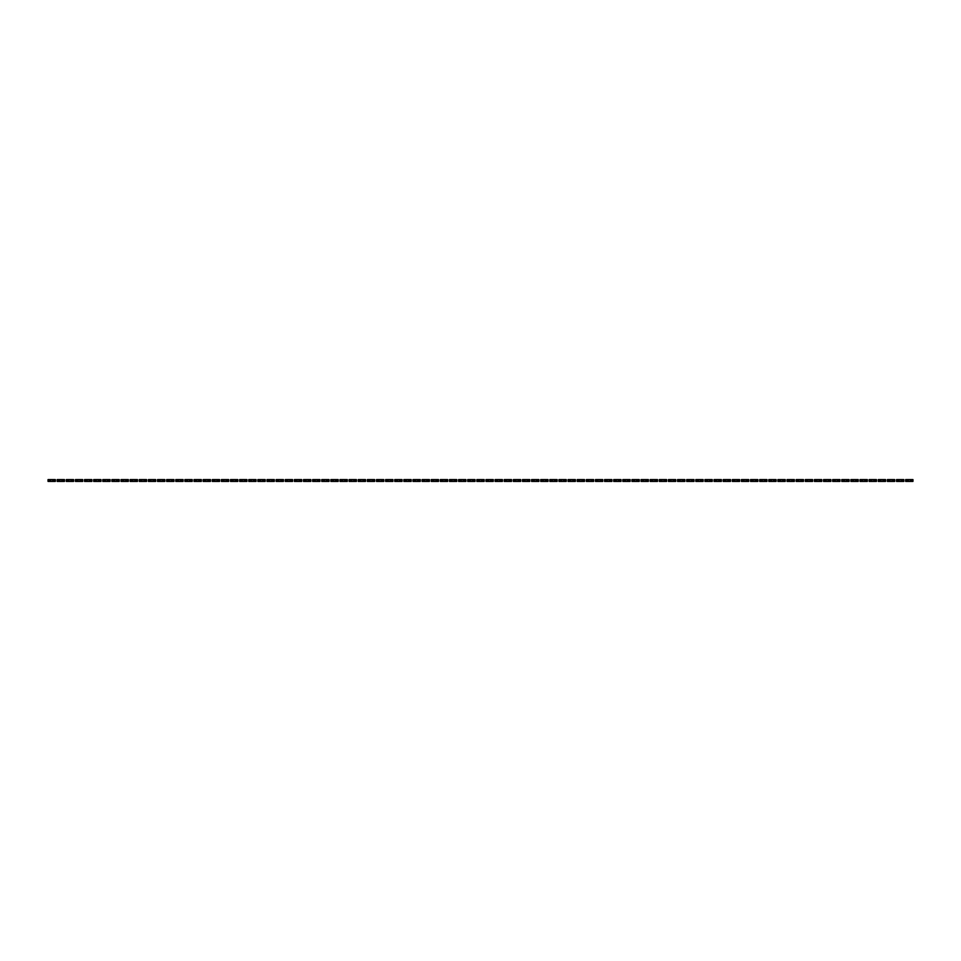 <?xml version="1.0" encoding="UTF-8"?>
<svg xmlns="http://www.w3.org/2000/svg" width="961" height="961" viewBox="0 0 961 961"><rect width="100%" height="100%" fill="white"/><g stroke="black" fill="none" stroke-linecap="round" stroke-linejoin="round"><path stroke-width="1.44" d="M49.323 479.587L49.323 481.413L48.05 481.413L48.05 479.587L50.789 479.587L50.789 481.413L55.354 481.413L55.354 479.587L54.068 479.587L54.068 481.413M49.323 481.413L50.789 481.413M50.789 479.587L52.615 479.587L52.615 481.413M52.615 479.587L54.068 479.587M58.453 479.587L58.453 481.413L57.167 481.413L57.167 479.587L59.906 479.587L59.906 481.413L64.471 481.413L64.471 479.587L63.198 479.587L63.198 481.413M58.453 481.413L59.906 481.413M59.906 479.587L61.732 479.587L61.732 481.413M61.732 479.587L63.198 479.587M67.57 479.587L67.57 481.413L66.297 481.413L66.297 479.587L69.036 479.587L69.036 481.413L73.601 481.413L73.601 479.587L72.315 479.587L72.315 481.413M67.57 481.413L69.036 481.413M69.036 479.587L70.862 479.587L70.862 481.413M70.862 479.587L72.315 479.587M76.7 479.587L76.7 481.413L75.414 481.413L75.414 479.587L78.153 479.587L78.153 481.413L82.718 481.413L82.718 479.587L81.445 479.587L81.445 481.413M76.7 481.413L78.153 481.413M78.153 479.587L79.979 479.587L79.979 481.413M79.979 479.587L81.445 479.587M85.817 479.587L85.817 481.413L84.544 481.413L84.544 479.587L87.283 479.587L87.283 481.413L91.848 481.413L91.848 479.587L90.562 479.587L90.562 481.413M85.817 481.413L87.283 481.413M87.283 479.587L89.109 479.587L89.109 481.413M89.109 479.587L90.562 479.587M94.947 479.587L94.947 481.413L93.661 481.413L93.661 479.587L96.4 479.587L96.4 481.413L100.965 481.413L100.965 479.587L99.692 479.587L99.692 481.413M94.947 481.413L96.4 481.413M96.4 479.587L98.226 479.587L98.226 481.413M98.226 479.587L99.692 479.587M104.064 479.587L104.064 481.413L102.791 481.413L102.791 479.587L105.53 479.587L105.53 481.413L110.095 481.413L110.095 479.587L108.809 479.587L108.809 481.413M104.064 481.413L105.53 481.413M105.53 479.587L107.356 479.587L107.356 481.413M107.356 479.587L108.809 479.587M113.194 479.587L113.194 481.413L111.908 481.413L111.908 479.587L114.647 479.587L114.647 481.413L119.212 481.413L119.212 479.587L117.939 479.587L117.939 481.413M113.194 481.413L114.647 481.413M114.647 479.587L116.473 479.587L116.473 481.413M116.473 479.587L117.939 479.587M122.311 479.587L122.311 481.413L121.038 481.413L121.038 479.587L123.777 479.587L123.777 481.413L128.342 481.413L128.342 479.587L127.056 479.587L127.056 481.413M122.311 481.413L123.777 481.413M123.777 479.587L125.603 479.587L125.603 481.413M125.603 479.587L127.056 479.587M131.441 479.587L131.441 481.413L130.155 481.413L130.155 479.587L132.894 479.587L132.894 481.413L137.459 481.413L137.459 479.587L136.186 479.587L136.186 481.413M131.441 481.413L132.894 481.413M132.894 479.587L134.72 479.587L134.72 481.413M134.72 479.587L136.186 479.587M140.558 479.587L140.558 481.413L139.285 481.413L139.285 479.587L142.024 479.587L142.024 481.413L146.589 481.413L146.589 479.587L145.303 479.587L145.303 481.413M140.558 481.413L142.024 481.413M142.024 479.587L143.85 479.587L143.85 481.413M143.85 479.587L145.303 479.587M149.688 479.587L149.688 481.413L148.402 481.413L148.402 479.587L151.141 479.587L151.141 481.413L155.706 481.413L155.706 479.587L154.433 479.587L154.433 481.413M149.688 481.413L151.141 481.413M151.141 479.587L152.967 479.587L152.967 481.413M152.967 479.587L154.433 479.587M158.805 479.587L158.805 481.413L157.532 481.413L157.532 479.587L160.271 479.587L160.271 481.413L164.836 481.413L164.836 479.587L163.55 479.587L163.55 481.413M158.805 481.413L160.271 481.413M160.271 479.587L162.097 479.587L162.097 481.413M162.097 479.587L163.55 479.587M167.935 479.587L167.935 481.413L166.649 481.413L166.649 479.587L169.388 479.587L169.388 481.413L173.953 481.413L173.953 479.587L172.68 479.587L172.68 481.413M167.935 481.413L169.388 481.413M169.388 479.587L171.214 479.587L171.214 481.413M171.214 479.587L172.68 479.587M177.052 479.587L177.052 481.413L175.779 481.413L175.779 479.587L178.518 479.587L178.518 481.413L183.083 481.413L183.083 479.587L181.797 479.587L181.797 481.413M177.052 481.413L178.518 481.413M178.518 479.587L180.344 479.587L180.344 481.413M180.344 479.587L181.797 479.587M186.182 479.587L186.182 481.413L184.896 481.413L184.896 479.587L187.635 479.587L187.635 481.413L192.2 481.413L192.2 479.587L190.927 479.587L190.927 481.413M186.182 481.413L187.635 481.413M187.635 479.587L189.461 479.587L189.461 481.413M189.461 479.587L190.927 479.587M195.299 479.587L195.299 481.413L194.026 481.413L194.026 479.587L196.765 479.587L196.765 481.413L201.317 481.413L201.317 479.587L200.044 479.587L200.044 481.413M195.299 481.413L196.765 481.413M196.765 479.587L198.591 479.587L198.591 481.413M198.591 479.587L200.044 479.587M204.429 479.587L204.429 481.413L203.143 481.413L203.143 479.587L205.882 479.587L205.882 481.413L210.447 481.413L210.447 479.587L209.174 479.587L209.174 481.413M204.429 481.413L205.882 481.413M205.882 479.587L207.708 479.587L207.708 481.413M207.708 479.587L209.174 479.587M213.546 479.587L213.546 481.413L212.273 481.413L212.273 479.587L215.012 479.587L215.012 481.413L219.564 481.413L219.564 479.587L218.291 479.587L218.291 481.413M213.546 481.413L215.012 481.413M215.012 479.587L216.838 479.587L216.838 481.413M216.838 479.587L218.291 479.587M222.676 479.587L222.676 481.413L221.39 481.413L221.39 479.587L224.129 479.587L224.129 481.413L228.694 481.413L228.694 479.587L227.421 479.587L227.421 481.413M222.676 481.413L224.129 481.413M224.129 479.587L225.955 479.587L225.955 481.413M225.955 479.587L227.421 479.587M231.793 479.587L231.793 481.413L230.52 481.413L230.52 479.587L233.259 479.587L233.259 481.413L237.811 481.413L237.811 479.587L236.538 479.587L236.538 481.413M231.793 481.413L233.259 481.413M233.259 479.587L235.085 479.587L235.085 481.413M235.085 479.587L236.538 479.587M240.923 479.587L240.923 481.413L239.637 481.413L239.637 479.587L242.376 479.587L242.376 481.413L246.941 481.413L246.941 479.587L245.668 479.587L245.668 481.413M240.923 481.413L242.376 481.413M242.376 479.587L244.202 479.587L244.202 481.413M244.202 479.587L245.668 479.587M250.04 479.587L250.04 481.413L248.767 481.413L248.767 479.587L251.506 479.587L251.506 481.413L256.058 481.413L256.058 479.587L254.785 479.587L254.785 481.413M250.04 481.413L251.506 481.413M251.506 479.587L253.332 479.587L253.332 481.413M253.332 479.587L254.785 479.587M259.17 479.587L259.17 481.413L257.884 481.413L257.884 479.587L260.623 479.587L260.623 481.413L265.188 481.413L265.188 479.587L263.915 479.587L263.915 481.413M259.17 481.413L260.623 481.413M260.623 479.587L262.449 479.587L262.449 481.413M262.449 479.587L263.915 479.587M268.287 479.587L268.287 481.413L267.014 481.413L267.014 479.587L269.753 479.587L269.753 481.413L274.305 481.413L274.305 479.587L273.032 479.587L273.032 481.413M268.287 481.413L269.753 481.413M269.753 479.587L271.579 479.587L271.579 481.413M271.579 479.587L273.032 479.587M277.417 479.587L277.417 481.413L276.131 481.413L276.131 479.587L278.87 479.587L278.87 481.413L283.435 481.413L283.435 479.587L282.162 479.587L282.162 481.413M277.417 481.413L278.87 481.413M278.87 479.587L280.696 479.587L280.696 481.413M280.696 479.587L282.162 479.587M286.534 479.587L286.534 481.413L285.261 481.413L285.261 479.587L288 479.587L288 481.413L292.552 481.413L292.552 479.587L291.279 479.587L291.279 481.413M286.534 481.413L288 481.413M288 479.587L289.826 479.587L289.826 481.413M289.826 479.587L291.279 479.587M295.664 479.587L295.664 481.413L294.378 481.413L294.378 479.587L297.117 479.587L297.117 481.413L301.682 481.413L301.682 479.587L300.409 479.587L300.409 481.413M295.664 481.413L297.117 481.413M297.117 479.587L298.943 479.587L298.943 481.413M298.943 479.587L300.409 479.587M304.781 479.587L304.781 481.413L303.508 481.413L303.508 479.587L306.247 479.587L306.247 481.413L310.799 481.413L310.799 479.587L309.526 479.587L309.526 481.413M304.781 481.413L306.247 481.413M306.247 479.587L308.073 479.587L308.073 481.413M308.073 479.587L309.526 479.587M313.911 479.587L313.911 481.413L312.625 481.413L312.625 479.587L315.364 479.587L315.364 481.413L319.929 481.413L319.929 479.587L318.656 479.587L318.656 481.413M313.911 481.413L315.364 481.413M315.364 479.587L317.19 479.587L317.19 481.413M317.19 479.587L318.656 479.587M323.028 479.587L323.028 481.413L321.755 481.413L321.755 479.587L324.494 479.587L324.494 481.413L329.046 481.413L329.046 479.587L327.773 479.587L327.773 481.413M323.028 481.413L324.494 481.413M324.494 479.587L326.32 479.587L326.32 481.413M326.32 479.587L327.773 479.587M332.158 479.587L332.158 481.413L330.872 481.413L330.872 479.587L333.611 479.587L333.611 481.413L338.176 481.413L338.176 479.587L336.903 479.587L336.903 481.413M332.158 481.413L333.611 481.413M333.611 479.587L335.437 479.587L335.437 481.413M335.437 479.587L336.903 479.587M341.275 479.587L341.275 481.413L340.002 481.413L340.002 479.587L342.741 479.587L342.741 481.413L347.293 481.413L347.293 479.587L346.02 479.587L346.02 481.413M341.275 481.413L342.741 481.413M342.741 479.587L344.567 479.587L344.567 481.413M344.567 479.587L346.02 479.587M350.405 479.587L350.405 481.413L349.119 481.413L349.119 479.587L351.858 479.587L351.858 481.413L356.423 481.413L356.423 479.587L355.15 479.587L355.15 481.413M350.405 481.413L351.858 481.413M351.858 479.587L353.684 479.587L353.684 481.413M353.684 479.587L355.15 479.587M359.522 479.587L359.522 481.413L358.249 481.413L358.249 479.587L360.988 479.587L360.988 481.413L365.54 481.413L365.54 479.587L364.267 479.587L364.267 481.413M359.522 481.413L360.988 481.413M360.988 479.587L362.814 479.587L362.814 481.413M362.814 479.587L364.267 479.587M368.652 479.587L368.652 481.413L367.366 481.413L367.366 479.587L370.105 479.587L370.105 481.413L374.67 481.413L374.67 479.587L373.397 479.587L373.397 481.413M368.652 481.413L370.105 481.413M370.105 479.587L371.931 479.587L371.931 481.413M371.931 479.587L373.397 479.587M377.769 479.587L377.769 481.413L376.496 481.413L376.496 479.587L379.235 479.587L379.235 481.413L383.787 481.413L383.787 479.587L382.514 479.587L382.514 481.413M377.769 481.413L379.235 481.413M379.235 479.587L381.061 479.587L381.061 481.413M381.061 479.587L382.514 479.587M386.899 479.587L386.899 481.413L385.613 481.413L385.613 479.587L388.352 479.587L388.352 481.413L392.917 481.413L392.917 479.587L391.644 479.587L391.644 481.413M386.899 481.413L388.352 481.413M388.352 479.587L390.178 479.587L390.178 481.413M390.178 479.587L391.644 479.587M396.016 479.587L396.016 481.413L394.743 481.413L394.743 479.587L397.482 479.587L397.482 481.413L402.034 481.413L402.034 479.587L400.761 479.587L400.761 481.413M396.016 481.413L397.482 481.413M397.482 479.587L399.308 479.587L399.308 481.413M399.308 479.587L400.761 479.587M405.146 479.587L405.146 481.413L403.86 481.413L403.86 479.587L406.599 479.587L406.599 481.413L411.164 481.413L411.164 479.587L409.891 479.587L409.891 481.413M405.146 481.413L406.599 481.413M406.599 479.587L408.425 479.587L408.425 481.413M408.425 479.587L409.891 479.587M414.263 479.587L414.263 481.413L412.99 481.413L412.99 479.587L415.729 479.587L415.729 481.413L420.281 481.413L420.281 479.587L419.008 479.587L419.008 481.413M414.263 481.413L415.729 481.413M415.729 479.587L417.542 479.587L417.542 481.413M417.542 479.587L419.008 479.587M423.393 479.587L423.393 481.413L422.107 481.413L422.107 479.587L424.846 479.587L424.846 481.413L429.411 481.413L429.411 479.587L428.138 479.587L428.138 481.413M423.393 481.413L424.846 481.413M424.846 479.587L426.672 479.587L426.672 481.413M426.672 479.587L428.138 479.587M432.51 479.587L432.51 481.413L431.237 481.413L431.237 479.587L433.976 479.587L433.976 481.413L438.528 481.413L438.528 479.587L437.255 479.587L437.255 481.413M432.51 481.413L433.976 481.413M433.976 479.587L435.789 479.587L435.789 481.413M435.789 479.587L437.255 479.587M441.64 479.587L441.64 481.413L440.354 481.413L440.354 479.587L443.093 479.587L443.093 481.413L447.658 481.413L447.658 479.587L446.372 479.587L446.372 481.413M441.64 481.413L443.093 481.413M443.093 479.587L444.919 479.587L444.919 481.413M444.919 479.587L446.372 479.587M450.757 479.587L450.757 481.413L449.484 481.413L449.484 479.587L452.223 479.587L452.223 481.413L456.775 481.413L456.775 479.587L455.502 479.587L455.502 481.413M450.757 481.413L452.223 481.413M452.223 479.587L454.036 479.587L454.036 481.413M454.036 479.587L455.502 479.587M459.887 479.587L459.887 481.413L458.601 481.413L458.601 479.587L461.34 479.587L461.34 481.413L465.905 481.413L465.905 479.587L464.619 479.587L464.619 481.413M459.887 481.413L461.34 481.413M461.34 479.587L463.166 479.587L463.166 481.413M463.166 479.587L464.619 479.587M469.004 479.587L469.004 481.413L467.731 481.413L467.731 479.587L470.47 479.587L470.47 481.413L475.022 481.413L475.022 479.587L473.749 479.587L473.749 481.413M469.004 481.413L470.47 481.413M470.47 479.587L472.283 479.587L472.283 481.413M472.283 479.587L473.749 479.587M478.134 479.587L478.134 481.413L476.848 481.413L476.848 479.587L479.587 479.587L479.587 481.413L484.152 481.413L484.152 479.587L482.866 479.587L482.866 481.413M478.134 481.413L479.587 481.413M479.587 479.587L481.413 479.587L481.413 481.413M481.413 479.587L482.866 479.587M487.251 479.587L487.251 481.413L485.978 481.413L485.978 479.587L488.717 479.587L488.717 481.413L493.269 481.413L493.269 479.587L491.996 479.587L491.996 481.413M487.251 481.413L488.717 481.413M488.717 479.587L490.53 479.587L490.53 481.413M490.53 479.587L491.996 479.587M496.381 479.587L496.381 481.413L495.095 481.413L495.095 479.587L497.834 479.587L497.834 481.413L502.399 481.413L502.399 479.587L501.113 479.587L501.113 481.413M496.381 481.413L497.834 481.413M497.834 479.587L499.66 479.587L499.66 481.413M499.66 479.587L501.113 479.587M505.498 479.587L505.498 481.413L504.225 481.413L504.225 479.587L506.964 479.587L506.964 481.413L511.516 481.413L511.516 479.587L510.243 479.587L510.243 481.413M505.498 481.413L506.964 481.413M506.964 479.587L508.777 479.587L508.777 481.413M508.777 479.587L510.243 479.587M514.628 479.587L514.628 481.413L513.342 481.413L513.342 479.587L516.081 479.587L516.081 481.413L520.646 481.413L520.646 479.587L519.36 479.587L519.36 481.413M514.628 481.413L516.081 481.413M516.081 479.587L517.907 479.587L517.907 481.413M517.907 479.587L519.36 479.587M523.745 479.587L523.745 481.413L522.472 481.413L522.472 479.587L525.211 479.587L525.211 481.413L529.763 481.413L529.763 479.587L528.49 479.587L528.49 481.413M523.745 481.413L525.211 481.413M525.211 479.587L527.024 479.587L527.024 481.413M527.024 479.587L528.49 479.587M532.862 479.587L532.862 481.413L531.589 481.413L531.589 479.587L534.328 479.587L534.328 481.413L538.893 481.413L538.893 479.587L537.607 479.587L537.607 481.413M532.862 481.413L534.328 481.413M534.328 479.587L536.154 479.587L536.154 481.413M536.154 479.587L537.607 479.587M541.992 479.587L541.992 481.413L540.719 481.413L540.719 479.587L543.458 479.587L543.458 481.413L548.01 481.413L548.01 479.587L546.737 479.587L546.737 481.413M541.992 481.413L543.458 481.413M543.458 479.587L545.271 479.587L545.271 481.413M545.271 479.587L546.737 479.587M551.109 479.587L551.109 481.413L549.836 481.413L549.836 479.587L552.575 479.587L552.575 481.413L557.14 481.413L557.14 479.587L555.854 479.587L555.854 481.413M551.109 481.413L552.575 481.413M552.575 479.587L554.401 479.587L554.401 481.413M554.401 479.587L555.854 479.587M560.239 479.587L560.239 481.413L558.966 481.413L558.966 479.587L561.692 479.587L561.692 481.413L566.257 481.413L566.257 479.587L564.984 479.587L564.984 481.413M560.239 481.413L561.692 481.413M561.692 479.587L563.518 479.587L563.518 481.413M563.518 479.587L564.984 479.587M569.356 479.587L569.356 481.413L568.083 481.413L568.083 479.587L570.822 479.587L570.822 481.413L575.387 481.413L575.387 479.587L574.101 479.587L574.101 481.413M569.356 481.413L570.822 481.413M570.822 479.587L572.648 479.587L572.648 481.413M572.648 479.587L574.101 479.587M578.486 479.587L578.486 481.413L577.213 481.413L577.213 479.587L579.939 479.587L579.939 481.413L584.504 481.413L584.504 479.587L583.231 479.587L583.231 481.413M578.486 481.413L579.939 481.413M579.939 479.587L581.765 479.587L581.765 481.413M581.765 479.587L583.231 479.587M587.603 479.587L587.603 481.413L586.33 481.413L586.33 479.587L589.069 479.587L589.069 481.413L593.634 481.413L593.634 479.587L592.348 479.587L592.348 481.413M587.603 481.413L589.069 481.413M589.069 479.587L590.895 479.587L590.895 481.413M590.895 479.587L592.348 479.587M596.733 479.587L596.733 481.413L595.46 481.413L595.46 479.587L598.186 479.587L598.186 481.413L602.751 481.413L602.751 479.587L601.478 479.587L601.478 481.413M596.733 481.413L598.186 481.413M598.186 479.587L600.012 479.587L600.012 481.413M600.012 479.587L601.478 479.587M605.85 479.587L605.85 481.413L604.577 481.413L604.577 479.587L607.316 479.587L607.316 481.413L611.881 481.413L611.881 479.587L610.595 479.587L610.595 481.413M605.85 481.413L607.316 481.413M607.316 479.587L609.142 479.587L609.142 481.413M609.142 479.587L610.595 479.587M614.98 479.587L614.98 481.413L613.707 481.413L613.707 479.587L616.433 479.587L616.433 481.413L620.998 481.413L620.998 479.587L619.725 479.587L619.725 481.413M614.98 481.413L616.433 481.413M616.433 479.587L618.259 479.587L618.259 481.413M618.259 479.587L619.725 479.587M624.097 479.587L624.097 481.413L622.824 481.413L622.824 479.587L625.563 479.587L625.563 481.413L630.128 481.413L630.128 479.587L628.842 479.587L628.842 481.413M624.097 481.413L625.563 481.413M625.563 479.587L627.389 479.587L627.389 481.413M627.389 479.587L628.842 479.587M633.227 479.587L633.227 481.413L631.954 481.413L631.954 479.587L634.68 479.587L634.68 481.413L639.245 481.413L639.245 479.587L637.972 479.587L637.972 481.413M633.227 481.413L634.68 481.413M634.68 479.587L636.506 479.587L636.506 481.413M636.506 479.587L637.972 479.587M642.344 479.587L642.344 481.413L641.071 481.413L641.071 479.587L643.81 479.587L643.81 481.413L648.375 481.413L648.375 479.587L647.089 479.587L647.089 481.413M642.344 481.413L643.81 481.413M643.81 479.587L645.636 479.587L645.636 481.413M645.636 479.587L647.089 479.587M651.474 479.587L651.474 481.413L650.201 481.413L650.201 479.587L652.927 479.587L652.927 481.413L657.492 481.413L657.492 479.587L656.219 479.587L656.219 481.413M651.474 481.413L652.927 481.413M652.927 479.587L654.753 479.587L654.753 481.413M654.753 479.587L656.219 479.587M660.591 479.587L660.591 481.413L659.318 481.413L659.318 479.587L662.057 479.587L662.057 481.413L666.622 481.413L666.622 479.587L665.336 479.587L665.336 481.413M660.591 481.413L662.057 481.413M662.057 479.587L663.883 479.587L663.883 481.413M663.883 479.587L665.336 479.587M669.721 479.587L669.721 481.413L668.448 481.413L668.448 479.587L671.174 479.587L671.174 481.413L675.739 481.413L675.739 479.587L674.466 479.587L674.466 481.413M669.721 481.413L671.174 481.413M671.174 479.587L673 479.587L673 481.413M673 479.587L674.466 479.587M678.838 479.587L678.838 481.413L677.565 481.413L677.565 479.587L680.304 479.587L680.304 481.413L684.869 481.413L684.869 479.587L683.583 479.587L683.583 481.413M678.838 481.413L680.304 481.413M680.304 479.587L682.13 479.587L682.13 481.413M682.13 479.587L683.583 479.587M687.968 479.587L687.968 481.413L686.695 481.413L686.695 479.587L689.421 479.587L689.421 481.413L693.986 481.413L693.986 479.587L692.713 479.587L692.713 481.413M687.968 481.413L689.421 481.413M689.421 479.587L691.247 479.587L691.247 481.413M691.247 479.587L692.713 479.587M697.085 479.587L697.085 481.413L695.812 481.413L695.812 479.587L698.551 479.587L698.551 481.413L703.116 481.413L703.116 479.587L701.83 479.587L701.83 481.413M697.085 481.413L698.551 481.413M698.551 479.587L700.377 479.587L700.377 481.413M700.377 479.587L701.83 479.587M706.215 479.587L706.215 481.413L704.942 481.413L704.942 479.587L707.668 479.587L707.668 481.413L712.233 481.413L712.233 479.587L710.96 479.587L710.96 481.413M706.215 481.413L707.668 481.413M707.668 479.587L709.494 479.587L709.494 481.413M709.494 479.587L710.96 479.587M715.332 479.587L715.332 481.413L714.059 481.413L714.059 479.587L716.798 479.587L716.798 481.413L721.363 481.413L721.363 479.587L720.077 479.587L720.077 481.413M715.332 481.413L716.798 481.413M716.798 479.587L718.624 479.587L718.624 481.413M718.624 479.587L720.077 479.587M724.462 479.587L724.462 481.413L723.189 481.413L723.189 479.587L725.915 479.587L725.915 481.413L730.48 481.413L730.48 479.587L729.207 479.587L729.207 481.413M724.462 481.413L725.915 481.413M725.915 479.587L727.741 479.587L727.741 481.413M727.741 479.587L729.207 479.587M733.579 479.587L733.579 481.413L732.306 481.413L732.306 479.587L735.045 479.587L735.045 481.413L739.61 481.413L739.61 479.587L738.324 479.587L738.324 481.413M733.579 481.413L735.045 481.413M735.045 479.587L736.871 479.587L736.871 481.413M736.871 479.587L738.324 479.587M742.709 479.587L742.709 481.413L741.436 481.413L741.436 479.587L744.162 479.587L744.162 481.413L748.727 481.413L748.727 479.587L747.454 479.587L747.454 481.413M742.709 481.413L744.162 481.413M744.162 479.587L745.988 479.587L745.988 481.413M745.988 479.587L747.454 479.587M751.826 479.587L751.826 481.413L750.553 481.413L750.553 479.587L753.292 479.587L753.292 481.413L757.857 481.413L757.857 479.587L756.571 479.587L756.571 481.413M751.826 481.413L753.292 481.413M753.292 479.587L755.118 479.587L755.118 481.413M755.118 479.587L756.571 479.587M760.956 479.587L760.956 481.413L759.683 481.413L759.683 479.587L762.409 479.587L762.409 481.413L766.974 481.413L766.974 479.587L765.701 479.587L765.701 481.413M760.956 481.413L762.409 481.413M762.409 479.587L764.235 479.587L764.235 481.413M764.235 479.587L765.701 479.587M770.073 479.587L770.073 481.413L768.8 481.413L768.8 479.587L771.539 479.587L771.539 481.413L776.104 481.413L776.104 479.587L774.818 479.587L774.818 481.413M770.073 481.413L771.539 481.413M771.539 479.587L773.365 479.587L773.365 481.413M773.365 479.587L774.818 479.587M779.203 479.587L779.203 481.413L777.917 481.413L777.917 479.587L780.656 479.587L780.656 481.413L785.221 481.413L785.221 479.587L783.948 479.587L783.948 481.413M779.203 481.413L780.656 481.413M780.656 479.587L782.482 479.587L782.482 481.413M782.482 479.587L783.948 479.587M788.32 479.587L788.32 481.413L787.047 481.413L787.047 479.587L789.786 479.587L789.786 481.413L794.351 481.413L794.351 479.587L793.065 479.587L793.065 481.413M788.32 481.413L789.786 481.413M789.786 479.587L791.612 479.587L791.612 481.413M791.612 479.587L793.065 479.587M797.45 479.587L797.45 481.413L796.164 481.413L796.164 479.587L798.903 479.587L798.903 481.413L803.468 481.413L803.468 479.587L802.195 479.587L802.195 481.413M797.45 481.413L798.903 481.413M798.903 479.587L800.729 479.587L800.729 481.413M800.729 479.587L802.195 479.587M806.567 479.587L806.567 481.413L805.294 481.413L805.294 479.587L808.033 479.587L808.033 481.413L812.598 481.413L812.598 479.587L811.312 479.587L811.312 481.413M806.567 481.413L808.033 481.413M808.033 479.587L809.859 479.587L809.859 481.413M809.859 479.587L811.312 479.587M815.697 479.587L815.697 481.413L814.411 481.413L814.411 479.587L817.15 479.587L817.15 481.413L821.715 481.413L821.715 479.587L820.442 479.587L820.442 481.413M815.697 481.413L817.15 481.413M817.15 479.587L818.976 479.587L818.976 481.413M818.976 479.587L820.442 479.587M824.814 479.587L824.814 481.413L823.541 481.413L823.541 479.587L826.28 479.587L826.28 481.413L830.845 481.413L830.845 479.587L829.559 479.587L829.559 481.413M824.814 481.413L826.28 481.413M826.28 479.587L828.106 479.587L828.106 481.413M828.106 479.587L829.559 479.587M833.944 479.587L833.944 481.413L832.658 481.413L832.658 479.587L835.397 479.587L835.397 481.413L839.962 481.413L839.962 479.587L838.689 479.587L838.689 481.413M833.944 481.413L835.397 481.413M835.397 479.587L837.223 479.587L837.223 481.413M837.223 479.587L838.689 479.587M843.061 479.587L843.061 481.413L841.788 481.413L841.788 479.587L844.527 479.587L844.527 481.413L849.092 481.413L849.092 479.587L847.806 479.587L847.806 481.413M843.061 481.413L844.527 481.413M844.527 479.587L846.353 479.587L846.353 481.413M846.353 479.587L847.806 479.587M852.191 479.587L852.191 481.413L850.905 481.413L850.905 479.587L853.644 479.587L853.644 481.413L858.209 481.413L858.209 479.587L856.936 479.587L856.936 481.413M852.191 481.413L853.644 481.413M853.644 479.587L855.47 479.587L855.47 481.413M855.47 479.587L856.936 479.587M861.308 479.587L861.308 481.413L860.035 481.413L860.035 479.587L862.774 479.587L862.774 481.413L867.339 481.413L867.339 479.587L866.053 479.587L866.053 481.413M861.308 481.413L862.774 481.413M862.774 479.587L864.6 479.587L864.6 481.413M864.6 479.587L866.053 479.587M870.438 479.587L870.438 481.413L869.152 481.413L869.152 479.587L871.891 479.587L871.891 481.413L876.456 481.413L876.456 479.587L875.183 479.587L875.183 481.413M870.438 481.413L871.891 481.413M871.891 479.587L873.717 479.587L873.717 481.413M873.717 479.587L875.183 479.587M879.555 479.587L879.555 481.413L878.282 481.413L878.282 479.587L881.021 479.587L881.021 481.413L885.586 481.413L885.586 479.587L884.3 479.587L884.3 481.413M879.555 481.413L881.021 481.413M881.021 479.587L882.847 479.587L882.847 481.413M882.847 479.587L884.3 479.587M888.685 479.587L888.685 481.413L887.399 481.413L887.399 479.587L890.138 479.587L890.138 481.413L894.703 481.413L894.703 479.587L893.43 479.587L893.43 481.413M888.685 481.413L890.138 481.413M890.138 479.587L891.964 479.587L891.964 481.413M891.964 479.587L893.43 479.587M897.802 479.587L897.802 481.413L896.529 481.413L896.529 479.587L899.268 479.587L899.268 481.413L903.833 481.413L903.833 479.587L902.547 479.587L902.547 481.413M897.802 481.413L899.268 481.413M899.268 479.587L901.094 479.587L901.094 481.413M901.094 479.587L902.547 479.587M906.932 479.587L906.932 481.413L905.646 481.413L905.646 479.587L908.385 479.587L908.385 481.413L912.95 481.413L912.95 479.587L911.677 479.587L911.677 481.413M906.932 481.413L908.385 481.413M908.385 479.587L910.211 479.587L910.211 481.413M910.211 479.587L911.677 479.587"/></g></svg>

